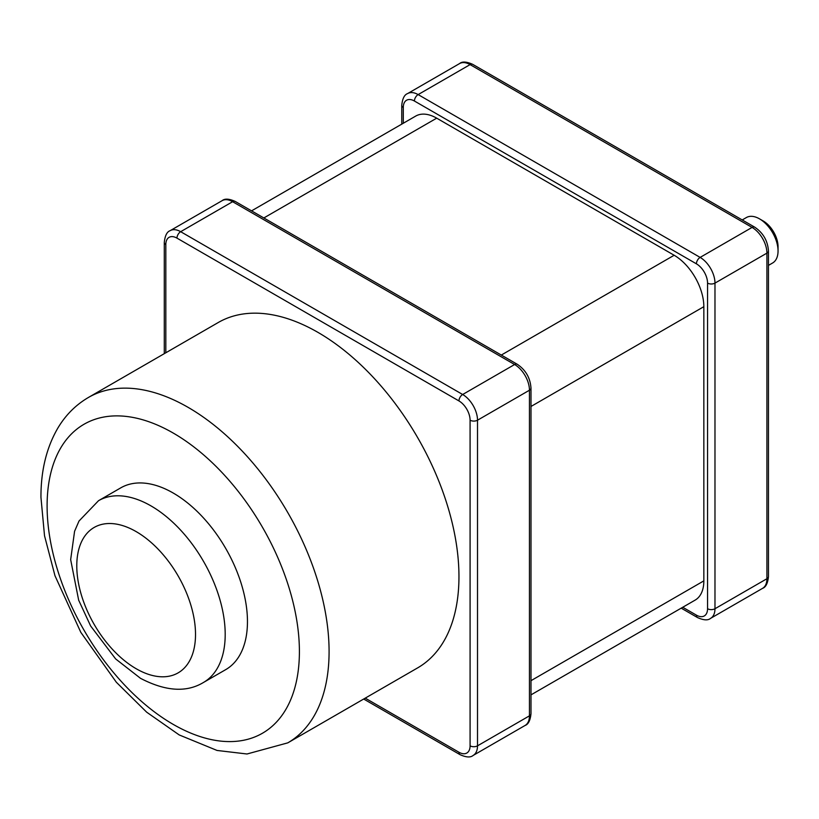 <?xml version="1.0" encoding="UTF-8"?>
<svg xmlns="http://www.w3.org/2000/svg" width="819" height="819" viewBox="0 0 819 819"><rect width="100%" height="100%" fill="white"/><g stroke="black" fill="none" stroke-linecap="round" stroke-linejoin="round"><path stroke-width="1.23" d="M778.05 250.983L778.05 246.693A20.987 12.121 60 0 0 763.206 220.987L759.5 218.847A26.239 15.152 60 0 1 778.05 250.983A26.239 15.152 60 0 1 772.614 262.991L768.457 265.397M742.219 219.953L746.375 217.547A26.239 15.152 60 0 1 759.5 218.847L763.206 220.987M287.797 742.853L417.659 667.874A199.396 115.121 -120 0 0 458.957 576.596A199.396 115.121 -120 0 0 371.918 375.931A199.396 115.121 -120 0 0 218.263 322.502L88.391 397.481C75.819 404.852 65.643 415.028 57.883 428.02C46.509 447.543 40.868 470.649 40.95 497.338L44.523 535.759L54.986 575.747L80.794 632.309L116.349 682.258L146.683 712.182L179.197 734.93L217.055 750.45L247.01 753.992L287.797 742.853A199.396 115.121 -120 0 0 329.084 651.566A199.396 115.121 -120 0 0 242.055 450.9A199.396 115.121 -120 0 0 88.391 397.481M203.46 682.473L225.727 669.625A104.945 60.596 -120 0 0 241.81 585.524A104.945 60.596 -120 0 0 173.249 493.048A104.945 60.596 -120 0 0 120.782 487.848L98.515 500.706L79.013 521.027L74.58 531.285L70.659 559.643L78.665 600.173L90.643 625.992L115.653 658.937L140.499 678.316C165.489 691.349 186.476 692.741 203.46 682.473A104.945 60.596 -120 0 0 219.553 598.382A104.945 60.596 -120 0 0 150.993 505.896A104.945 60.596 -120 0 0 98.515 500.706M530.988 680.671L703.838 580.876A41.974 24.232 60 0 1 695.147 600.102L530.988 694.87M703.838 580.876L703.838 306.675A41.974 24.232 60 0 0 674.16 255.262L436.691 118.161A41.974 24.232 60 0 0 415.704 116.083L251.546 210.862M401.76 124.13L401.76 105.313C402.436 98.628 404.391 94.707 407.647 93.561L459.592 63.565C462.162 61.323 466.533 61.589 472.706 64.353L754.698 227.15C763.154 232.862 767.741 240.806 768.457 250.983A5.252 3.03 180 0 1 766.922 253.122L766.922 578.736A20.987 12.121 60 0 1 762.571 588.349C765.826 587.203 767.782 583.282 768.457 576.596A5.252 3.03 180 0 1 766.922 578.736L714.977 608.732A5.252 3.03 180 0 1 707.555 608.732A15.745 9.091 60 0 1 696.416 615.151L682.739 607.258M459.592 63.565A20.987 12.121 60 0 1 470.086 64.609L752.077 227.416A20.987 12.121 60 0 1 766.922 253.122L714.977 283.108A5.252 3.03 180 0 1 707.555 283.108L707.555 608.732M472.706 64.353A5.252 3.03 120 0 0 470.086 64.609L418.14 94.594L700.132 257.401L752.077 227.416A5.252 3.03 120 0 1 754.698 227.15M403.296 123.249L403.296 107.453A15.745 9.091 60 0 1 414.424 101.024L696.416 263.831A5.252 3.03 120 0 1 700.132 257.401A20.987 12.121 60 0 1 714.977 283.108L714.977 608.732A20.987 12.121 60 0 1 710.626 618.335L762.571 588.349M696.416 263.831A15.745 9.091 60 0 1 707.555 283.108M365.233 698.146L458.957 752.251A15.745 9.091 -120 0 0 470.086 745.833A5.252 3.03 0 0 0 477.508 745.833L477.508 420.208L529.453 390.223A5.252 3.03 0 0 0 530.988 388.083C530.272 377.907 525.685 369.963 517.229 364.25L235.237 201.443C229.115 198.689 224.744 198.423 222.123 200.665A20.987 12.121 -120 0 1 232.616 201.709A5.252 3.03 -60 0 1 235.237 201.443M458.957 752.251A5.252 3.03 120 0 0 460.043 754.657C466.165 757.421 470.536 757.677 473.157 755.435A20.987 12.121 -120 0 0 477.508 745.833L529.453 715.837L529.453 390.223A20.987 12.121 -120 0 0 514.608 364.516A5.252 3.03 -60 0 1 517.229 364.25M470.086 745.833L470.086 420.208A5.252 3.03 0 0 0 477.508 420.208A20.987 12.121 -120 0 0 462.663 394.502L180.671 231.695A20.987 12.121 -120 0 0 170.178 230.661C166.953 231.767 164.988 235.688 164.291 242.414L164.291 353.665M470.086 420.208A15.745 9.091 -120 0 0 458.957 400.931L176.965 238.124A15.745 9.091 -120 0 0 165.827 244.553L165.827 352.774L165.827 244.553A5.252 3.03 180 0 1 164.291 242.414M299.406 651.566A178.409 103.01 -120 0 0 173.249 433.067A178.409 103.01 -120 0 0 47.103 505.907A178.409 103.01 -120 0 0 173.249 724.405A178.409 103.01 -120 0 0 299.406 651.566M136.149 668.713A83.958 48.475 -120 0 0 195.516 634.428A83.958 48.475 -120 0 0 136.149 531.603A83.958 48.475 -120 0 0 76.781 565.878A83.958 48.475 -120 0 0 136.149 668.713M458.957 400.931A5.252 3.03 -60 0 1 462.663 394.502L514.608 364.516L232.616 201.709L180.671 231.695A5.252 3.03 -60 0 0 176.965 238.124M525.102 725.45A20.987 12.121 -120 0 0 529.453 715.837A5.252 3.03 0 0 0 530.988 713.697C530.313 720.382 528.357 724.303 525.102 725.45L473.157 755.435M530.988 406.47L703.838 306.675M501.31 355.057L674.16 255.262M263.841 217.956L436.691 118.161M710.626 618.335C708.005 620.577 703.634 620.321 697.512 617.557A5.252 3.03 -60 0 1 696.416 615.151M401.76 105.313A5.252 3.03 0 0 0 403.296 107.453M407.647 93.561A20.987 12.121 60 0 1 418.14 94.594A5.252 3.03 120 0 0 414.424 101.024M768.457 250.983L768.457 576.596M363.687 699.027L460.043 754.657M530.988 713.697L530.988 388.083M170.178 230.661L222.123 200.665M697.512 617.557L681.203 608.148"/></g></svg>
